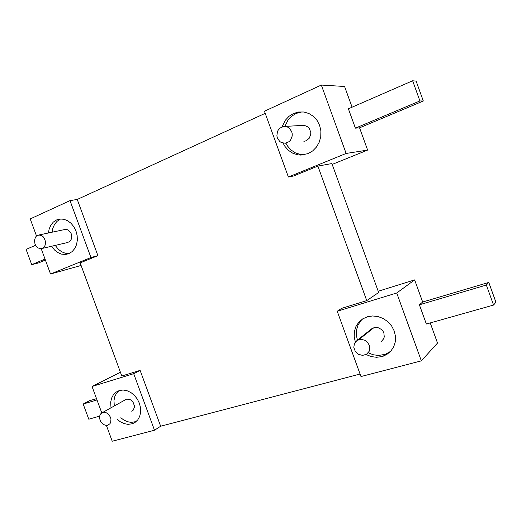 <?xml version="1.0" encoding="UTF-8"?>
<svg xmlns="http://www.w3.org/2000/svg" width="522" height="522" viewBox="0 0 522 522"><rect width="100%" height="100%" fill="white"/><g stroke="black" fill="none" stroke-linecap="round" stroke-linejoin="round"><path stroke-width="0.78" d="M64.382 229.608L66.809 229.504L68.193 230.052L70.503 232.31L71.266 233.856L71.762 237.275L71.455 238.913L69.85 241.471L67.416 242.547L42.21 248.446M38.941 234.978L41.812 235.676L43.111 236.681L44.194 238.039L45.447 241.432L45.225 244.935L44.566 246.423L43.594 247.598L41.107 248.707L38.152 247.996L35.79 245.64L35 244.035L34.465 240.492L35.405 237.308L36.364 236.127L38.941 234.978L65.407 229.393M52.102 232.205L52.852 228.218L54.542 224.388L57.048 221.328L60.2 219.253M69.113 253.535L65.165 253.203L61.505 251.695L58.19 249.131L55.254 245.392M48.422 232.982L49.166 228.969L50.856 225.119L53.368 222.039L56.533 219.958L60.134 219.005L63.932 219.273L67.664 220.741L71.077 223.325L73.922 226.835L75.997 231.037L77.158 235.637L77.328 240.309L76.499 244.727L74.724 248.576L72.14 251.611L68.93 253.614L65.315 254.468L61.544 254.116L57.87 252.596L54.542 250.012L51.593 246.253M41.205 248.7L50.543 274.011L90.945 257.529L70.007 200.631L30.224 218.92L36.52 235.99M50.543 274.011L81.093 265.457M70.007 200.631L77.236 199.45L265.209 113.333M321.337 85.06L346.138 153.455L288.379 177.01L264.445 111.225L321.337 85.06L344.585 86.476L352.089 107.186M282.056 126.872L285.286 120.295L288.986 116.315L293.508 113.489L298.564 112.015L303.804 112.008L308.867 113.489L313.396 116.36L317.076 120.425L319.634 125.397L320.893 130.937L320.762 136.647L319.262 142.128L316.508 146.995L312.691 150.91L308.091 153.625L300.816 155.086L297.84 154.838L292.881 153.279L288.483 150.395L284.927 146.388L283.107 143.159M346.138 153.455L367.625 150.088L332.181 164.417M355.397 128.158L419.916 100.948L412.634 80.773L348.389 108.804L355.397 128.158L359.567 127.838L367.625 150.088M90.945 257.529L97.908 255.649L77.236 199.45M288.379 177.01L293.586 175.986L317.885 166.094L366.744 300.613L378.665 292.496L331.875 163.562L317.885 166.094M97.908 255.649L80.147 262.879L121.809 376.016L140.118 370.379L160.659 426.226L360.063 374.026M337.219 311.249L360.976 376.551L421.339 360.859L396.733 292.992L337.219 311.249L341.721 308.319L366.744 300.613M421.339 360.859L437.514 343.058L430.226 322.922M160.659 426.226L154.505 430.232L112.23 441.227L106.416 425.469M154.505 430.232L133.697 373.693L140.118 370.379M101.757 412.843L92.029 386.476L133.697 373.693M110.997 407.806L110.677 402.292L111.551 398.234L113.378 394.762L116.041 392.133L119.362 390.515L123.127 390.025L127.068 390.724L130.924 392.551L134.428 395.402L137.325 399.069L139.413 403.31L140.542 407.819L140.64 412.276L139.7 416.38L137.795 419.838L135.054 422.422L132.294 423.779L127.916 424.353L124.001 423.583L120.21 421.711L117.58 419.642M396.733 292.992L414.644 279.896L378.215 291.25M422.657 302.023L488.781 282.428L486.354 285.038L493.577 305.063L426.35 324.018L419.388 304.802L422.657 302.023L414.644 279.896M92.029 386.476L120.425 372.258M355.351 342.008L354.197 336.86L354.366 331.561L355.9 326.596L358.712 322.289L362.62 318.935L367.364 316.776L372.636 315.96L378.078 316.567L383.311 318.557L387.97 321.806L391.715 326.1L394.293 331.124L395.506 336.533L395.278 341.949L393.634 346.98L390.684 351.286L386.658 354.568L381.836 356.611L376.558 357.289L371.175 356.572L366.085 354.536M390.665 351.313L385.269 354.327L378.567 355.462L373.217 354.758L368.278 352.8M304.737 154.675L300.424 154.473L295.498 152.926L291.119 150.068L287.583 146.095L285.925 143.191M284.842 126.415L287.961 120.184L291.635 116.236L296.144 113.424L302.153 111.852M302.362 125.417L304.496 125.404L308.026 127.022L309.376 128.523L310.779 132.392L310.74 134.493L309.187 138.317L306.081 140.796L303.895 141.338M283.616 126.474L287.589 127.081L289.325 128.203L291.733 131.714L292.222 133.86L292.19 136.072L290.584 140.098L289.129 141.638L285.403 143.243L281.462 142.61L279.74 141.482L277.365 137.997L276.875 135.877L277.443 131.564L278.467 129.665L279.903 128.118L283.616 126.474M357.433 340.116L356.35 335.196L356.519 329.937L358.046 324.997L360.846 320.717L362.712 318.877M357.094 340.383L360.989 339.28L365.106 340.337L366.901 341.616L369.341 345.238L369.739 349.427L369.119 351.378L366.457 354.321L362.555 355.391L358.457 354.308L355.26 351.365L353.805 347.358L354.471 343.346L357.094 340.383L372.179 328.423L375.912 327.346L377.921 327.581L381.562 329.526L382.939 331.111L383.885 332.958L384.251 336.938L383.657 338.798L381.354 341.46M114.292 405.972L113.972 400.491L114.853 396.452L116.674 393.001L118.983 390.632M136.157 421.58L131.126 422.402L127.224 421.639L123.453 419.786L120.836 417.737M124.843 400.087L126.474 399.186L129.339 399.278L130.761 399.963L133.123 402.371L134.311 405.594L134.35 407.245L133.306 410.051L131.785 411.316M104.302 412.184L105.809 412.478L108.615 414.311L110.52 417.365L110.964 419.101L110.671 422.396L109.959 423.727L107.643 425.313L106.207 425.469L103.245 424.432L100.824 421.913L99.591 418.572L99.872 415.297L100.57 413.959L102.827 412.36L104.302 412.184M419.388 304.802L486.354 285.038M493.577 305.063L495.9 302.16L488.781 282.428M97.001 399.956L83.181 404.035L88.786 419.205L99.637 416.145M83.181 404.035L89.49 400.733L96.518 398.651M35.574 245.281L26.1 249.412L31.731 264.667L38.628 262.905L45.394 260.054M373.954 327.633L358.947 339.568M412.634 80.773L416.145 81.132L423.316 101.007L419.916 100.948M359.567 127.838L423.316 101.007M45.029 259.062L31.731 264.667M383.305 356.154L385.269 354.327M300.816 155.086L303.38 154.721M303.811 125.332L284.927 126.422M65.818 254.423L68.826 253.659M132.294 423.779L135.485 421.828M126.435 399.199L102.827 412.36"/></g></svg>
